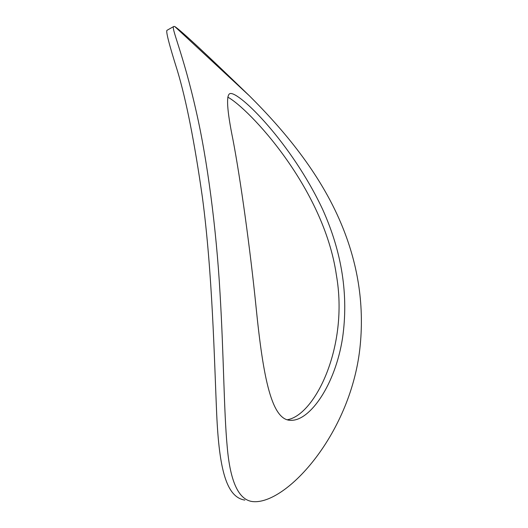 <?xml version="1.0" encoding="UTF-8"?>
<svg xmlns="http://www.w3.org/2000/svg" width="528" height="528" viewBox="0 0 528 528"><rect width="100%" height="100%" fill="white"/><g stroke="black" fill="none" stroke-linecap="round" stroke-linejoin="round"><path stroke-width="0.79" d="M173.653 26.545L167.145 30.235C165.482 30.301 168.907 43.817 177.421 70.778C186.212 99.964 194.548 142.19 202.422 197.452C212.487 273.313 214.243 358.373 216.698 414.196C219.219 469.966 226.571 497.198 244.827 500.089M341.154 223.667C319.724 172.478 283.061 129.347 249.447 95.865C211.352 58.951 180.536 29.971 174.801 26.572L173.851 26.433C170.491 26.948 182.945 52.206 196.211 111.401C207.134 158.928 216.328 227.984 220.037 293.363C223.806 355.984 223.865 411.18 227.218 446.853C230.228 481.939 238.762 500.188 252.806 501.6C286.42 504.979 352.242 432.557 360.294 344.447C364.148 303.442 357.773 263.182 341.154 223.667M342.553 337.986C335.24 384.965 310.2 420.189 291.654 420.301C271.709 421.727 263.201 378.193 256.001 306.464C250.094 248.167 240.511 179.296 233.006 139.907C226.954 110.26 225.971 94.816 230.05 93.568C238.986 91.087 291.443 142.91 322.601 209.299C342.025 252.417 348.678 295.317 342.553 337.986M227.753 97.145C248.061 107.785 323.71 187.275 336.382 275.055C348.935 346.507 315.044 414.863 287.529 419.707M290.902 420.281L291.654 420.301M174.801 26.572L249.447 95.865"/></g></svg>
